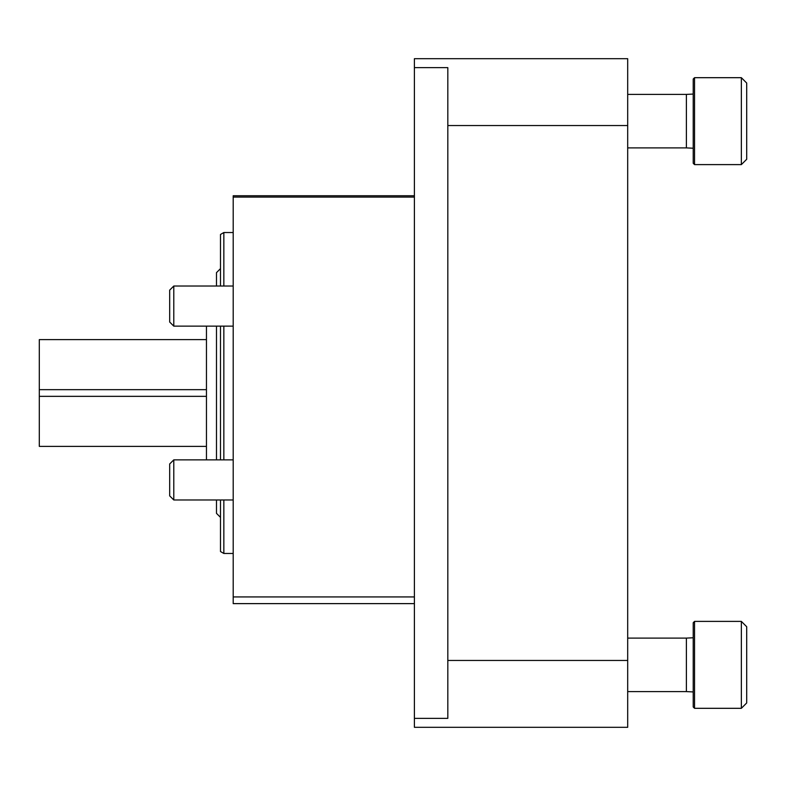 <?xml version="1.0" encoding="UTF-8"?>
<svg xmlns="http://www.w3.org/2000/svg" width="786" height="786" viewBox="0 0 786 786"><rect width="100%" height="100%" fill="white"/><g stroke="black" fill="none" stroke-linecap="round" stroke-linejoin="round"><path stroke-width="1.18" d="M414.399 195.753L233.196 195.753L233.196 603.619L414.399 603.619M233.196 553.472L223.843 553.472L220.493 551.536L220.493 499.975M220.493 459.859L220.493 326.141M220.493 286.025L220.493 234.464L223.843 232.528L223.843 286.025M223.843 553.472L223.843 499.975M223.843 459.859L223.843 326.141M627.69 660.446L627.69 58.695L414.399 58.695L414.399 67.645L447.824 67.645L447.824 718.355L414.399 718.355L414.399 727.305L627.69 727.305L627.69 660.446L447.824 660.446M414.399 718.355L414.399 67.645M741.355 164.608L746.7 159.263L746.7 83.041L741.355 77.686L694.549 77.686L694.549 164.608L741.355 164.608L741.355 77.686M694.549 164.608L693.213 163.272L693.213 79.022L694.549 77.686M693.213 148.23L686.394 147.896L686.394 94.399L693.213 94.065M686.394 94.399L627.69 94.399M746.7 702.959L741.355 708.314L746.7 702.959L746.7 626.737L741.355 621.392L694.549 621.392L694.549 708.314L741.355 708.314L741.355 621.392M694.549 708.314L693.213 706.978L693.213 622.728L694.549 621.392M693.213 691.935L686.394 691.601L686.394 638.104L693.213 637.77M686.394 638.104L627.69 638.104M206.453 339.611L39.3 339.611L39.3 446.389L206.453 446.389M206.453 389.66L39.3 389.66L206.453 389.66M206.453 396.341L39.3 396.341M220.493 517.365L216.484 513.356L216.484 499.975M216.484 459.859L216.484 326.141M216.484 286.025L216.484 272.644L220.493 268.635M206.453 459.859L206.453 326.141M233.196 326.141L173.785 326.141L173.785 286.025L233.196 286.025M173.785 326.141L169.678 322.034L169.678 290.122L173.785 286.025M233.196 499.975L173.785 499.975L173.785 459.859L233.196 459.859M173.785 499.975L169.678 495.878L169.678 463.966L173.785 459.859M414.399 197.09L233.196 197.09M414.399 596.928L233.196 596.928M627.69 125.554L447.824 125.554M233.196 232.528L223.843 232.528M686.394 147.896L627.69 147.896M686.394 691.601L627.69 691.601"/></g></svg>
